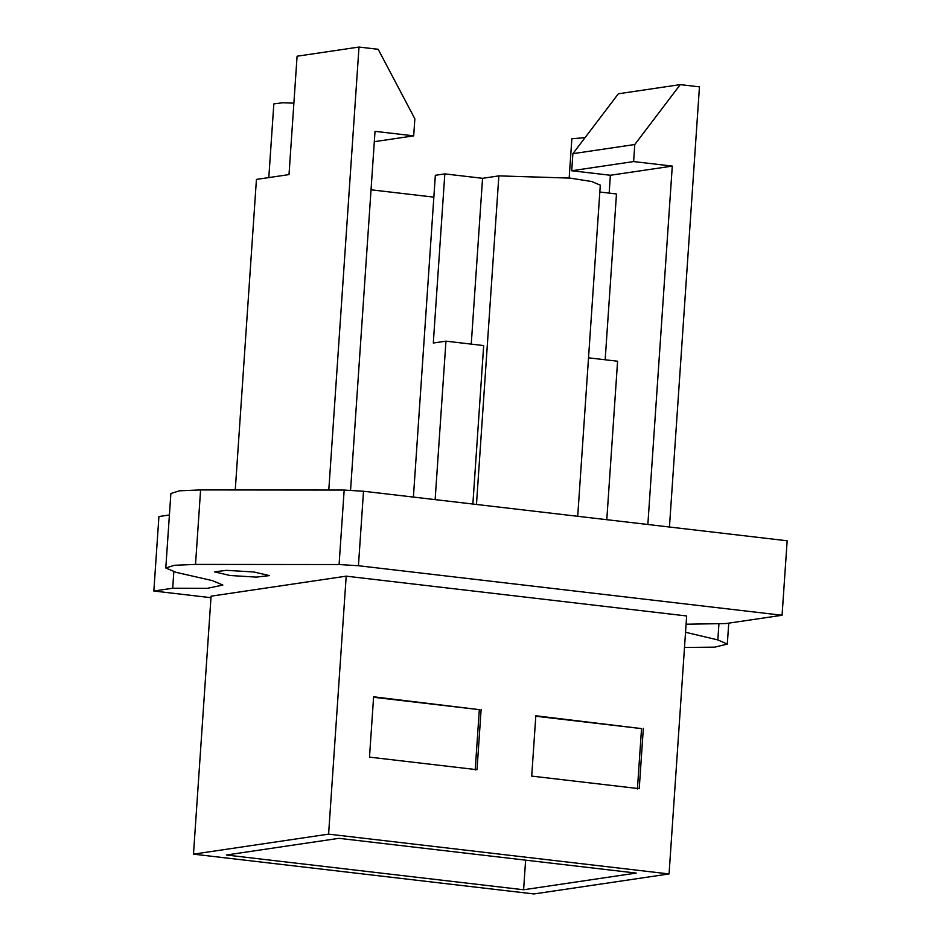 <?xml version="1.0" encoding="UTF-8"?>
<svg xmlns="http://www.w3.org/2000/svg" width="941" height="941" viewBox="0 0 941 941"><rect width="100%" height="100%" fill="white"/><g stroke="black" fill="none" stroke-linecap="round" stroke-linejoin="round"><path stroke-width="1.41" d="M637.422 788.934L641.539 728.605L535.794 716.242M643.338 728.334L639.233 788.676L531.712 776.102L535.829 715.772L641.539 728.605M475.205 769.973L479.322 709.643L373.577 697.281M481.122 709.373L477.016 769.703L369.495 757.129L373.612 696.799L479.322 709.643M226.334 855.004L523.608 889.763L636.21 873.083L338.948 838.325L226.334 855.004M525.619 860.156L523.608 889.763M606.792 519.691L617.59 361.226L588.525 357.827M599.829 192.011L616.473 193.964L605.169 359.78M577.715 516.291L600.299 185.142L591.654 181.519L570.011 178.096L498.859 175.885L482.557 178.308L471.253 344.112M413.405 497.083L435.342 175.297L444.822 173.897L482.557 178.308M444.822 173.897L433.295 343.03L445.952 341.16L435.142 499.624M472.864 504.035L483.674 345.57L445.952 341.16M293.886 103.145L282.747 102.757L273.831 103.898L268.808 177.59M585.031 137.668L571.857 138.739L569.176 178.002M647.855 524.49L672.286 166.098L633.622 161.57L634.787 144.514L572.881 153.677L571.716 170.744L610.38 175.261L609.168 193.105M633.622 161.57L571.716 170.744M634.787 144.514L680.272 84.619L618.366 93.782L572.881 153.677M680.272 84.619L699.457 86.854L669.451 527.019M328.797 490.049L359.003 47.05L378.188 49.297L414.852 118.801L413.687 135.857L375.024 131.34L350.558 490.226M359.003 47.05L297.085 56.213L289.016 174.591L256.434 179.413L235.262 489.967M374.318 141.691L413.687 135.857M672.286 166.098L610.38 175.261M433.848 197.139L371.036 189.8M328.597 834.138L669.063 873.942L533.947 893.95L193.481 854.146L328.597 834.138L346.194 576.163L211.078 596.171L193.481 854.146M346.194 576.163L686.648 615.967L669.063 873.942M230.039 575.492L256.211 577.115L269.432 575.61L253.811 571.975L226.393 570.34L214.419 571.857L230.039 575.492M685.542 632.27L717.842 639.915L727.311 644.091L714.784 647.149L684.507 647.455M210.972 597.7L153.842 591.019L172.697 588.231L207.243 588.348L222.852 585.055L212.36 580.609L176.12 572.351L165.792 567.988L174.414 565.282L195.516 564.412L339.089 564.541L358.439 565.729L782.077 615.261L726.04 623.554L686.083 624.224M782.077 615.261L787.158 540.781L363.508 491.249L344.171 490.061L200.598 489.932L179.484 490.802L170.874 493.507L165.792 567.988M172.697 588.231L173.826 571.799M169.404 514.986L158.923 516.538L153.842 591.019M476.464 504.458L498.859 175.885M718.948 623.601L717.842 639.915M358.439 565.729L363.508 491.249M339.089 564.541L344.171 490.061M195.516 564.412L200.598 489.932M727.311 644.091L728.746 623.154"/></g></svg>
